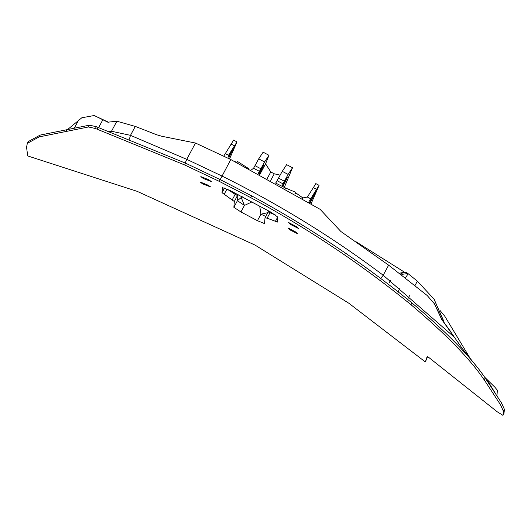 <?xml version="1.0" encoding="UTF-8"?>
<svg xmlns="http://www.w3.org/2000/svg" width="531" height="531" viewBox="0 0 531 531"><rect width="100%" height="100%" fill="white"/><g stroke="black" fill="none" stroke-linecap="round" stroke-linejoin="round"><path stroke-width="0.8" d="M265.706 216.436L260.94 214.172L267.717 212.699M264.538 223.604L257.435 220.697L240.935 211.962L244.439 205.437L237.423 200.685L242.229 196.696M267.266 178.482L270.777 171.944L274.268 173.796L280.109 175.144M285.227 188.505L285.492 188.007L275.343 182.936M269.33 212.513L268.693 210.907L265.009 217.756L267.12 218.188L270.027 212.778L268.845 212.32M284.271 187.47L292.515 167.75L286.647 164.643L282.253 171.321L275.762 183.069M270.777 171.944L265.573 163.827L268.978 155.284L263.11 152.178L258.716 158.855L253.559 168.247L251.302 169.966M224.52 188.06L222.024 192.713L234.324 201.508L233.866 207.309L240.935 211.962M503.939 413.503L502.903 415.481L503.939 413.503L504.45 409.447L501.496 402.903L485.228 378.052C471.316 357.443 446.89 332.399 411.956 302.916C361.896 262.175 308.451 226.485 251.621 195.839L220.239 179.624L185.558 163.176L96.25 126.677L95.454 128.509L88.445 126.969L39.194 136.892L27.32 143.377L26.55 147.253L27.725 155.935L137.051 191.306L254.993 245.063L348.86 303.254L425.318 361.923L426.778 358.684M427.103 356.713L425.318 361.923M427.11 356.699L429.187 357.775L497.169 411.751L502.943 415.361L503.454 411.306L500.501 404.755L484.239 379.891C470.24 359.168 445.828 334.105 410.994 304.708C360.868 263.894 307.429 228.191 250.678 197.598L219.356 181.41L184.748 164.995L95.454 128.509M222.024 192.713L222.429 187.702M222.456 187.669L229.691 190.31L270.87 212.128L277.779 217.073L277.374 222.084M277.388 222.038L267.12 218.188M264.551 223.558L265.009 217.756M203.26 178.482L200.837 176.584L208.842 179.803L211.338 181.556L203.26 178.482M202.557 183.879L210.634 186.945L208.139 185.193L200.134 181.98L202.557 183.879M290.178 229.996L297.891 233.892L295.575 231.914L287.941 227.885L290.178 229.996M290.882 224.64L298.595 228.536L296.278 226.558L288.645 222.529L290.882 224.64M294.904 194.094L295.714 192.826L302.856 197.924L307.376 197.047L315.832 183.706M295.714 192.826L294.771 194.014M285.492 188.007L295.754 192.322M292.515 167.75L288.121 174.427L282.963 183.819L277.102 180.713M282.744 186.739L282.963 183.819L282.519 185.684M282.831 186.786L287.45 177.301L282.525 185.81M258.716 158.855L264.584 161.962L258.166 173.584M264.584 161.962L268.978 155.284M258.716 173.876L263.914 164.836L259.347 174.214M427.448 356.719L426.751 358.777M251.621 195.839L250.678 197.598M27.32 143.377L28.296 141.565L40.164 135.08L89.407 125.183L96.25 126.677M234.324 201.508L237.988 194.512M224.075 194.459L226.983 189.043L236.375 195.123M235.877 194.797L237.616 194.95M275.649 215.101L270.027 212.778M302.451 198.548L302.856 197.924M247.585 168.035L248.568 168.539M247.632 167.955L237.536 161.49L236.979 162.619M237.191 162.201L235.253 161.756M447.885 327.733L453.447 335.851L441.785 319.622L434.358 303.725L427.183 295.501L388.626 265.155L340.909 231.529L320.107 209.314L230.786 159.532L195.494 143.038L161.842 136.275L156.599 134.748L135.292 126.405L116.88 121.214L107.82 122.19L94.199 115.519L81.807 117.776L67.935 129.265M308.644 202.271L310.695 198.806L307.376 197.047M310.695 198.806L319.071 185.312L315.799 183.58M228.436 156.791L228.854 154.786L228.423 156.147L229.505 158.895M477.289 367.333L462.441 348.741L454.317 337.178L383.209 275.237C332.691 237.317 278.928 204.243 221.931 176.013L186.746 159.333L130.487 135.352L111.497 131.25L110.933 132.113M116.88 121.214L111.497 131.25L109.499 131.569M135.292 126.405L130.487 135.352L129.338 139.255M383.209 275.237L380.7 278.463L383.209 275.237L388.626 265.155M495.762 393.995L486.841 379.346L494.958 387.285L497.388 390.292L496.923 395.781M484.65 377.202L486.841 379.346M311.1 203.765L319.071 185.312M310.004 203.094L315.46 192.136L309.473 202.776M223.777 156.094L233.653 140.071L236.952 141.936L229.551 158.922M228.595 155.324L225.277 153.565M228.854 154.786L236.952 141.936M228.469 156.984L233.308 148.634L228.795 157.933M453.832 336.661L454.058 337.012M453.447 335.851L454.317 337.178M484.617 377.156L494.958 387.285M108.702 122.322L94.199 115.519M444.527 323.452L434.258 299.504M434.358 303.725L438.228 311.73M438.752 312.567L439.177 313.808L438.646 312.965M439.177 313.808L442.064 320.06M403.832 271.766L356.089 241.791M443.823 321.262L433.92 298.98L417.346 281.151L407.901 273.498L402.856 274.235L401.469 274.912M398.071 291.811L400.042 288.141M405.472 278.025L408.14 273.644L406.076 272.25L400.825 272.874L399.611 273.485M402.856 274.235L400.825 272.874M444.215 323.054L443.372 320.532M417.346 281.151L414.99 285.539M409.547 295.667L407.562 299.358M440.219 310.688L444.839 316.317L470.964 359.693M259.672 205.948L260.94 214.172L257.435 220.697M241.174 196.145L241.087 197.227L244.439 205.437L252.079 201.866M274.268 173.796L270.73 180.381M259.845 174.48L265.573 163.827M233.866 207.309L237.423 200.685L238.067 194.552M271.587 212.533L270.239 212.871M282.253 171.321L288.121 174.427M284.357 181.217L278.496 178.111M503.454 411.306L504.45 409.447M500.501 404.755L501.496 402.903M484.239 379.891L485.228 378.052M410.994 304.708L411.956 302.916M220.239 179.624L219.356 181.41M185.558 163.176L184.748 164.995M98.003 127.287L97.365 129.179M88.445 126.969L89.407 125.183M66.156 131.164L67.125 129.372M39.194 136.892L40.164 135.08M232.286 199.742L235.187 194.333L234.808 192.892M275.29 221.58L277.759 216.973M282.665 185.213L282.884 184.808M259.427 171.354L253.559 168.247M260.821 168.752L254.96 165.645M313.098 187.496L316.376 189.228M228.529 156.545L228.748 156.134M195.494 143.038L186.746 159.333L185.233 163.03M230.786 159.532L220.212 179.611M234.224 145.72L230.952 143.987M74.42 127.944L78.648 120.066M98.666 127.526L102.841 119.754M450.852 331.829L446.246 325.563M390.338 280.633L389.369 282.432M433.92 298.98L434.385 299.696"/></g></svg>
